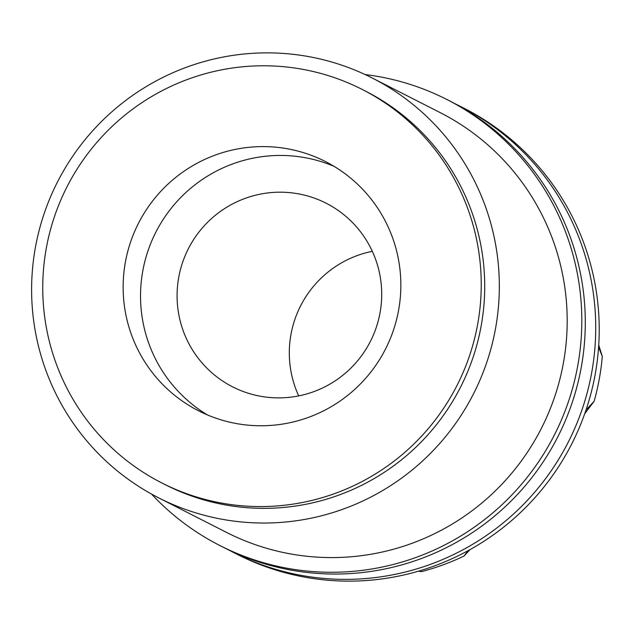 <?xml version="1.0" encoding="UTF-8"?>
<svg xmlns="http://www.w3.org/2000/svg" width="634" height="634" viewBox="0 0 634 634"><rect width="100%" height="100%" fill="white"/><g stroke="black" fill="none" stroke-linecap="round" stroke-linejoin="round"><path stroke-width="0.95" d="M260.978 396.337A103.041 102.129 -63 0 0 376.263 327.445A103.041 102.129 -63 0 0 326.138 203.213A103.041 102.129 -63 0 0 297.798 193.735A103.041 102.129 -63 0 0 182.521 262.635A103.041 102.129 -63 0 0 232.638 386.859A103.041 102.129 -63 0 0 260.978 396.337M372.324 78.069L440.186 112.622A235.515 233.431 117 0 1 554.75 396.567A235.515 233.431 117 0 1 291.252 554.045A235.515 233.431 117 0 1 226.473 532.378L158.619 497.833A235.515 233.431 -63 0 0 223.39 519.5A235.515 233.431 -63 0 0 486.888 362.022A235.515 233.431 -63 0 0 372.324 78.069A235.515 233.431 -63 0 0 307.553 56.402A235.515 233.431 -63 0 0 44.055 213.88A235.515 233.431 -63 0 0 158.619 497.833M161.813 482.942L165.292 484.709A220.798 218.841 -63 0 0 226.021 505.029A220.798 218.841 -63 0 0 473.051 357.394A220.798 218.841 -63 0 0 365.644 91.185L362.165 89.418A220.798 218.841 -63 0 0 301.443 69.098A220.798 218.841 -63 0 0 54.413 216.733A220.798 218.841 -63 0 0 161.813 482.942A220.798 218.841 -63 0 0 222.542 503.253A220.798 218.841 -63 0 0 469.572 355.619A220.798 218.841 -63 0 0 362.165 89.418M237.005 423.663A139.837 138.6 -63 0 0 393.46 330.156A139.837 138.6 -63 0 0 325.432 161.559A139.837 138.6 -63 0 0 286.972 148.697A139.837 138.6 -63 0 0 130.525 242.196A139.837 138.6 -63 0 0 198.545 410.792A139.837 138.6 -63 0 0 237.005 423.663M333.975 166.298A139.837 138.6 -63 0 0 304.375 157.557A139.837 138.6 -63 0 0 149.576 246.412A139.837 138.6 -63 0 0 207.405 414.913M151.51 494.052A250.232 248.021 -63 0 0 219.8 545.494L223.279 547.269A250.232 248.021 -63 0 0 292.1 570.291A250.232 248.021 -63 0 0 572.066 402.97A250.232 248.021 -63 0 0 450.346 101.274L446.859 99.498A250.232 248.021 -63 0 0 378.038 76.476A250.232 248.021 -63 0 0 365.089 74.543M219.8 545.494A250.232 248.021 -63 0 0 288.621 568.516A250.232 248.021 -63 0 0 568.587 401.203A250.232 248.021 -63 0 0 446.859 99.498M228.533 549.86A250.232 248.021 -63 0 0 233.716 552.586L237.195 554.354A250.232 248.021 -63 0 0 306.024 577.376A250.232 248.021 -63 0 0 585.99 410.055A250.232 248.021 -63 0 0 464.262 108.359L460.783 106.591A250.232 248.021 -63 0 0 455.529 103.992M233.716 552.586A250.232 248.021 -63 0 0 302.537 575.609A250.232 248.021 -63 0 0 582.503 408.288A250.232 248.021 -63 0 0 460.783 106.591M598.734 345.086L602.3 356.451L598.599 347.107M586.014 409.992L594.161 401.227L584.73 413.677M602.3 356.451A242.877 240.73 117 0 1 594.161 401.227M470.063 549.583L464.017 556.066L468.09 550.669M418.678 571.123L421.42 571.654L418.472 571.179M464.017 556.066A242.877 240.73 117 0 1 421.42 571.654M298.701 395.901A103.041 102.129 117 0 1 372.309 251.318"/></g></svg>
